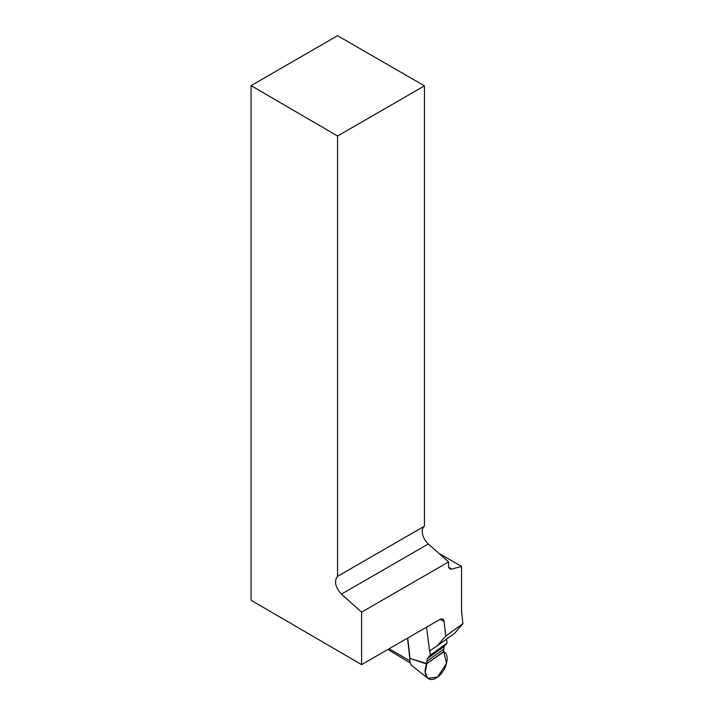 <?xml version="1.0" encoding="UTF-8"?>
<svg xmlns="http://www.w3.org/2000/svg" width="714" height="714" viewBox="0 0 714 714"><rect width="100%" height="100%" fill="white"/><g stroke="black" fill="none" stroke-linecap="round" stroke-linejoin="round"><path stroke-width="1.07" d="M407.507 638.137L409.925 659.513M387.88 649.472L410.247 662.967M448.731 567.264L451.819 569.049L461.565 566.434L438.931 553.368M426.553 627.142L429.56 650.998L437.396 645.679L445.732 636.004L444.081 621.448L440.279 619.252M445.732 636.004L462.922 623.643L461.592 611.952A6.176 3.561 -60 0 1 461.565 611.354L461.565 566.434M451.819 569.049A6.176 3.561 -60 0 1 449.865 568.871A6.176 3.561 -60 0 1 448.588 566.041L448.588 561.927L361.605 612.148L361.605 664.636L251.078 600.269L251.078 85.635L337.57 136.008L337.57 576.332C333.902 581.035 335.187 586.97 341.435 594.128L361.605 612.148M444.081 621.448A6.176 3.561 -60 0 0 442.832 619.216A6.176 3.561 -60 0 0 439.753 619.529L361.605 664.636M437.396 645.679L454.586 633.318L462.922 623.643M409.907 660.798L389.085 648.776M337.57 136.008L424.446 85.858L337.57 35.7L251.078 85.635M424.446 85.858L424.446 526.173A11.576 6.685 -120 0 0 428.329 543.97L448.588 561.927M424.446 526.173L337.57 576.332M410.014 658.611A12.504 7.22 120 0 0 411.969 665.707L427.757 678.3L425.214 672.543L426.892 663.583L443.68 651.507L444.046 646.589L447.035 643.118L430.247 655.193L427.258 658.665L426.892 663.583L443.849 651.802C450.48 654.738 446.33 671.276 437.503 677.104C428.632 683.905 421.769 675.319 426.892 663.583L410.023 658.397L426.82 664.047M407.712 638.021L410.023 658.397M430.247 655.193L429.766 650.865M446.58 639.075L447.035 643.118M427.757 678.3L437.503 677.104L446.562 663.351L443.68 651.507M341.435 594.128L428.329 543.97M427.258 658.665L444.046 646.589M426.66 661.459L443.439 649.392"/></g></svg>
